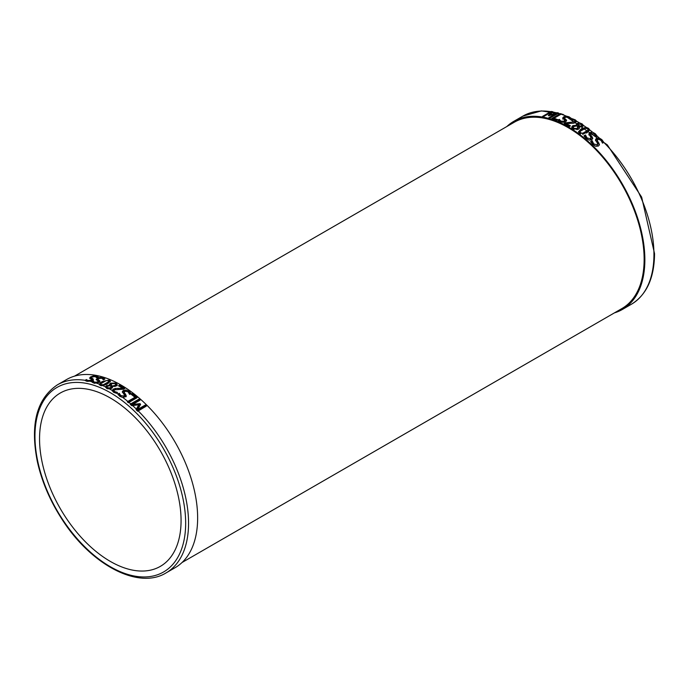 <?xml version="1.0" encoding="UTF-8"?>
<svg xmlns="http://www.w3.org/2000/svg" width="689" height="689" viewBox="0 0 689 689"><rect width="100%" height="100%" fill="white"/><g stroke="black" fill="none" stroke-linecap="round" stroke-linejoin="round"><path stroke-width="1.03" d="M103.479 384.712L108.741 381.68L108.38 380.586L106.184 380.604L100.904 383.661L101.274 384.695L103.479 384.712L103.479 385.53M105.96 384.703L108.741 382.8L108.38 380.586M100.904 383.661L101.274 384.695M580.164 131.341L580.534 132.831L582.722 133.27L588.01 130.204L587.639 128.731L585.426 128.318L580.164 131.341L579.94 133.063M588.01 131.332L588.217 129.618L588.01 131.332L582.722 134.389M181.069 520.548A100.069 57.781 -120 0 0 137.387 419.842A100.069 57.781 -120 0 0 60.27 393.031A100.069 57.781 -120 0 0 60.27 508.585A100.069 57.781 -120 0 0 160.348 566.367A100.069 57.781 -120 0 0 181.069 520.548M110.834 386.632L110.154 385.694L107.553 386.262L106.976 387.02L107.665 387.795L110.404 387.804L110.955 387.063M114.839 385.461L115.674 384.402L114.994 383.54L111.739 383.678L111.265 385.039L111.997 386.004L114.839 385.461L114.839 386.52M111.265 386.159L111.067 384.445L111.265 386.159L112.359 387.14M117.905 394.022L119.18 393.29A108.604 62.708 60 0 1 119.266 393.341L120.739 395.555L123.891 396.063L124.39 394.892L122.289 391.8L123.253 390.517L125.88 389.983L128.929 391.094L131.108 393.574L129.661 394.409A108.604 62.708 -120 0 0 129.575 394.349L128.016 391.731L124.64 391.223L124.382 392.721L126.225 395.564L125.217 396.89L122.521 397.277L119.817 396.373L117.905 394.022A108.604 62.708 -120 0 0 116.458 393.066A2.041 1.18 120 0 0 116.286 393.186L113.539 392.274L112.281 390.491L113.34 389.156L115.528 388.415L122.711 388.355A108.604 62.708 -120 0 0 118.448 385.788L119.455 385.211A108.604 62.708 60 0 1 124.804 388.475L123.572 389.19L114.581 389.81L113.926 390.689L114.632 391.541L117.457 392.411A108.604 62.708 60 0 1 117.518 392.454L116.458 393.066M124.382 393.841L124.046 391.989L124.382 393.841L126.225 396.692M127.818 401.42L134.949 397.303A108.604 62.708 -120 0 0 131.074 394.229L132.099 393.634A108.604 62.708 60 0 1 137.128 397.674L128.964 402.385A1.998 1.154 120 0 0 128.455 402.789A108.474 62.63 -120 0 0 127.301 401.825A2.007 1.154 -60 0 1 127.818 401.42A108.604 62.708 -120 0 0 122.521 397.277M130.721 403.892L138.885 399.181A108.604 62.708 60 0 1 140.039 400.188L132.564 404.503L139.91 403.633A108.604 62.708 60 0 1 140.616 404.288L137.774 409.378L145.241 405.063A108.604 62.708 60 0 1 146.318 406.131L137.645 411.247A108.474 62.63 -120 0 0 136.077 409.697L138.739 404.736L131.814 405.718A108.474 62.63 -120 0 0 130.212 404.297L130.721 403.892A108.604 62.708 -120 0 0 128.964 402.385M166.058 572.921L175.152 567.667A108.604 62.708 -120 0 0 197.64 517.947A108.604 62.708 -120 0 0 150.236 408.655A108.604 62.708 -120 0 0 66.54 379.561L57.454 384.806C36.732 398.681 30.023 424.235 37.327 461.466C41.762 481.422 49.978 500.679 61.984 519.248C90.905 564.773 138.403 590.025 166.058 572.921A108.604 62.708 -120 0 0 188.553 523.201A108.604 62.708 -120 0 0 138.162 410.842M89.983 378.511L90.448 376.978L93.075 376.03L96.124 375.987L98.303 377.012L96.856 377.848A108.604 62.708 -120 0 0 96.77 377.822L95.211 376.573L91.835 377.055L91.577 378.011L93.42 379.312L92.412 380.354L89.716 381.198L87.012 381.344L84.997 380.38L86.375 379.579A108.604 62.708 60 0 1 86.461 379.587L87.934 380.552L91.086 380.139L91.31 379.114L89.484 377.96M91.086 380.914L91.31 379.114M91.835 377.055L91.577 379.191L93.42 380.474M96.624 380.061L97.089 378.321L99.716 377.469L102.773 377.675L104.943 379.019L103.496 379.854A108.604 62.708 -120 0 0 103.41 379.82L101.86 378.278L98.475 378.545L98.217 379.622L100.06 381.258L99.052 382.361L96.357 383.101L93.652 383.015L91.637 381.758L93.015 380.965A108.604 62.708 60 0 1 93.101 380.983L94.574 382.223L97.735 382.007L97.95 380.862L96.124 379.372M98.32 382.498L97.95 380.862M98.217 380.767L97.881 379.183L98.217 380.767L100.06 382.386M99.225 384.143L102.05 381.56L109.344 380.035L110.438 381.155L107.605 383.851L102.79 385.616L100.31 385.452L99.225 384.143A108.604 62.708 -120 0 0 96.357 383.101M112.402 387.761L112.359 386.563L111.704 388.355L109.448 388.897L106.804 388.501L105.52 386.882L106.399 385.719L109.801 385.16L109.491 384.324L110.429 383.17L115.873 383.05L117.208 384.583L116.105 386.055L112.393 386.546L112.54 387.252M113.926 391.671L113.918 390.629L113.926 391.808L115.046 392.876M89.949 378.494L91.241 377.779M91.086 381.301L91.31 380.285M85.953 381.008L86.375 380.767A107.243 61.915 60 0 1 86.461 380.776L86.831 381.301M91.835 378.244L91.577 379.191M96.52 377.236L97.399 377.529M92.748 378.554L92.748 379.717M86.461 379.587L86.461 380.776M86.375 379.579L86.375 380.767M106.976 387.02L107.363 388.725M109.654 384.918L111.48 383.833M115.563 384.023L117.208 385.694M109.801 385.16L109.801 385.685M109.766 385.177L109.766 385.685M105.684 387.459L107.234 386.486M111.997 386.004L111.997 387.123M114.977 386.495L115.674 384.402M110.404 388.915L110.834 387.743M110.955 388.183L110.955 387.072M96.451 379.932L97.89 379.105M97.735 383.144L97.95 381.999M92.429 382.455L93.015 382.111A107.243 61.915 60 0 1 93.101 382.137L94.574 383.368M102.911 378.864L104.185 379.45M99.388 380.337L99.388 381.473M93.015 380.965L93.015 382.111M93.101 380.983L93.101 382.137M112.428 391.094L115.528 389.526M112.281 390.499L112.281 390.491A108.604 62.708 -120 0 0 109.448 388.897M115.528 388.415L115.528 389.414M118.163 388.243L118.163 389.087M122.711 388.355L122.711 389.139M119.412 386.348L119.455 386.322A107.243 61.915 60 0 1 123.891 389.001M119.455 385.211L119.455 386.322M116.14 392.153L116.14 393.152M130.927 404.917L138.885 400.326A107.243 61.915 60 0 1 139.247 400.645M136.448 410.067L138.739 405.899L138.739 404.736M137.774 409.378L137.774 410.558L145.241 406.243A107.243 61.915 60 0 1 145.568 406.562M138.739 404.925L139.91 404.796A107.243 61.915 60 0 1 140.186 405.054M145.241 405.063L145.241 406.243M139.91 403.633L139.91 404.796M132.564 404.503L132.564 405.502A108.604 62.708 -120 0 1 136.353 409.068M138.885 399.181L138.885 400.326M127.68 391.507L130.609 393.858M122.427 392.385L124.812 391.128M123.546 397.338L124.433 396.64L124.476 395.279M119.266 393.341L119.266 394.461L121.453 397.097M119.18 393.29L119.18 394.401A107.243 61.915 60 0 1 119.266 394.461M125.553 394.065L125.553 395.193M118.31 394.909L119.18 394.401M131.918 394.875L132.099 394.763A107.243 61.915 60 0 1 136.319 398.139M128.033 402.436L134.949 398.44L134.949 397.303M132.099 393.634L132.099 394.763M108.741 382.8L108.38 381.715L108.741 382.8M99.414 384.755L102.609 382.378M108.931 381.017L110.24 381.749M100.904 384.789L101.274 385.814M577.959 125.846L577.959 124.761L578.751 126.337L581.352 125.906L581.809 124.675L578.51 123.994L578.071 126.354L579.104 127.491M574.066 126.311L573.239 127.422L573.92 128.404L577.175 128.516L577.64 126.991L576.908 125.863L572.809 126.759L571.706 128.283M577.838 128.809L577.64 126.991M571 118.224L569.725 118.956A108.604 62.708 -120 0 0 569.648 118.913L568.167 117.251L565.014 117.259L564.799 118.525L566.625 120.489L565.652 121.669L563.025 122.349L559.976 121.764L557.806 120.179L559.253 119.343A108.604 62.708 60 0 1 559.339 119.378L560.889 121.152L564.265 121.195L564.532 119.938L562.689 117.974L563.697 116.837L566.384 116.148L569.088 116.829L571 118.224A108.604 62.708 60 0 1 572.447 118.939A2.041 1.18 -60 0 1 572.628 118.852L572.628 119.714M564.799 119.645L564.429 117.94L564.799 119.645L566.418 121.04M564.868 121.617L564.532 119.938M560.45 113.625A108.474 62.63 60 0 1 561.604 113.995A2.007 1.154 120 0 0 561.096 114.176L553.956 118.293A108.604 62.708 60 0 1 557.832 119.697L556.807 120.291A108.604 62.708 -120 0 0 551.777 118.517L559.942 113.806A1.998 1.154 -60 0 1 560.45 113.625L560.45 114.546M551.26 111.472A108.474 62.63 60 0 1 552.836 111.739L550.175 114.848L557.091 112.669A108.474 62.63 60 0 1 558.693 113.099L550.02 118A108.604 62.708 -120 0 0 548.875 117.681L556.342 113.366L548.995 115.743A108.604 62.708 -120 0 0 548.298 115.597L551.131 112.229L543.664 116.536A108.604 62.708 -120 0 0 542.587 116.363L550.752 111.652L551.26 111.472L551.26 112.54A107.243 61.915 60 0 1 551.975 112.651M614.424 312.875A108.604 62.708 -120 0 0 622.365 309.473A108.604 62.708 -120 0 0 644.861 259.753A108.604 62.708 -120 0 0 597.449 150.46A108.604 62.708 -120 0 0 513.761 121.359A108.604 62.708 -120 0 0 506.837 126.535M603.805 142.39L602.53 143.123A108.604 62.708 -120 0 0 602.453 143.036L600.972 140.125L597.819 139.221L597.32 140.522L599.43 144.535L598.457 146.008L595.83 146.283L592.781 144.526L590.611 141.486L592.058 140.651A108.604 62.708 60 0 1 592.144 140.728L593.694 143.872L597.07 144.914L597.596 143.622L595.494 139.6L596.502 138.179L599.189 137.938L601.893 139.669L603.805 142.39A108.604 62.708 60 0 1 653.947 254.508A108.604 62.708 60 0 1 631.46 304.219L622.365 309.473M597.165 136.103L595.89 136.844A108.604 62.708 -120 0 0 595.813 136.767L594.331 134.122L591.179 133.416L590.68 134.656L592.79 138.274L591.817 139.686L589.19 140.056L586.141 138.558L583.971 135.828L585.417 134.992A108.604 62.708 60 0 1 585.504 135.061L587.054 137.912L590.43 138.73L590.947 137.507L588.854 133.873L589.853 132.512L592.549 132.176L595.253 133.675L597.165 136.103A108.604 62.708 60 0 1 599.189 137.938M589.681 129.859L586.856 132.891L579.57 133.39L578.476 131.745L581.301 128.791L586.124 127.276L588.595 128.378L589.681 129.911A108.604 62.708 60 0 1 592.549 132.176M571.706 127.164L572.809 125.648L576.512 125.252L577.21 123.357L579.458 122.857L582.102 123.882L583.385 125.381L582.506 126.664L579.104 126.974L579.423 127.99L578.476 129.256L573.041 128.895L571.706 127.129M576.547 125.82L576.366 124.494M572.628 118.852L575.367 119.903L576.624 121.186L575.573 122.521L573.386 123.262L566.203 123.538A108.604 62.708 60 0 1 570.458 125.889L569.458 126.466A108.604 62.708 -120 0 0 564.11 123.555L565.333 122.849L574.325 121.884L574.988 121.014L574.273 120.239L571.448 119.585A108.604 62.708 -120 0 0 571.388 119.55L572.447 118.939M574.109 123.116L574.988 122.194L574.988 121.014M597.234 140.074L597.251 141.443L599.327 145.086M599.731 139.264L603.461 142.589M595.494 140.763L596.502 139.342L598.767 139.014M595.882 146.301L597.07 146.094L597.673 144.044M591.059 142.39L592.058 141.813A107.243 61.915 60 0 1 592.144 141.891L593.694 145.043L595.098 146.059M592.144 140.728L592.144 141.891M592.058 140.651L592.058 141.813M576.917 129.765L577.64 128.102M581.283 127.06L581.938 125.088M578.751 126.337L578.751 127.456M579.104 126.974L579.303 128.498M576.512 125.252L576.512 125.811M581.714 124.554L583.256 125.949M576.495 125.105L578.433 124.037M573.239 127.422L573.481 129.153M577.959 125.872L578.071 126.354M590.594 134.234L590.611 135.569L592.669 138.816M593.608 133.623L596.795 136.319M588.854 135.01L589.853 133.649L591.722 133.218M589.698 140.117L591.033 139.049L591.033 137.903M584.444 136.689L585.417 136.129A107.243 61.915 60 0 1 585.504 136.189L587.984 139.703M585.504 135.061L585.504 136.189M585.417 134.992L585.417 136.129M574.669 120.497L576.46 121.738M576.624 121.178L576.624 121.186A108.604 62.708 60 0 1 579.458 122.857M566.203 123.538L566.203 124.649M566.418 124.761A107.243 61.915 60 0 1 569.493 126.44M565.135 124.08L566.203 123.942M565.333 122.849L565.333 123.96M556.342 113.961L557.091 113.711A107.243 61.915 60 0 1 557.332 113.771M549.202 115.683L551.131 113.409L551.131 112.229M556.342 113.366L556.342 114.348M558.495 120.902L559.253 120.463A107.243 61.915 60 0 1 559.339 120.497L560.889 122.272M559.253 119.343L559.253 120.463M559.339 119.378L559.339 120.497M564.265 122.315L564.532 121.057M562.689 119.094L564.61 117.561M568.881 117.673L570.432 118.551M553.052 118.93L553.956 118.405M553.956 118.293L553.956 119.24M580.164 132.469L580.534 133.959L580.534 132.831M587.674 128.757L589.569 130.428M578.596 132.297L581.301 129.911L584.823 128.481M550.175 114.848L550.175 115.364M557.091 112.669L557.091 113.711M74.49 376.151L514.27 122.246A107.587 62.113 60 0 1 621.857 184.359A107.587 62.113 60 0 1 621.857 308.586L182.068 562.491M85.1 380.311A108.604 62.708 -120 0 0 57.454 384.806M91.74 381.697A108.604 62.708 -120 0 0 89.716 381.198M105.52 386.882A108.604 62.708 -120 0 0 102.79 385.616M87.934 380.552L87.934 381.413M90.448 376.978L90.448 378.166M96.124 375.987L96.124 376.917M93.075 376.03L93.075 376.59M107.665 387.795L107.665 388.794M110.429 383.17L110.429 384.281M115.873 383.05L115.873 384.161M106.399 385.719L106.399 386.839M110.404 387.804L110.404 388.82M94.574 382.223L94.574 383.179M97.735 382.007L97.735 382.886M97.089 378.321L97.089 379.475M102.773 377.675L102.773 378.743M99.716 377.469L99.716 378.115M113.34 389.156L113.34 390.267M114.632 391.541L114.632 392.652M125.88 389.983L125.88 390.93M128.929 391.094L128.929 392.213M123.253 390.517L123.253 391.628M123.891 396.063L123.891 397.183M120.739 395.555L120.739 396.675M106.425 383.317L106.425 384.436M102.05 381.56L102.05 382.688M109.344 380.035L109.344 381.155M561.096 114.176A108.604 62.708 60 0 1 566.384 116.148M558.185 113.289A108.604 62.708 60 0 1 559.942 113.806M513.761 121.359L522.856 116.114A108.604 62.708 60 0 1 550.752 111.652M583.385 125.381A108.604 62.708 60 0 1 586.124 127.276M596.502 138.179L596.502 139.342M601.893 139.669L601.893 140.642M597.07 144.914L597.07 146.094M593.694 143.872L593.694 145.043M597.604 141.056L597.604 142.227M598.922 143.036L598.922 144.216M577.175 128.516L577.175 129.635M573.92 128.404L573.92 129.36M581.352 125.906L581.352 127.017M572.809 125.648L572.809 126.759M582.102 123.882L582.102 124.778M577.21 123.357L577.21 124.468M589.853 132.512L589.853 133.649M595.253 133.675L595.253 134.622M590.43 138.73L590.43 139.884M587.054 137.912L587.054 139.049M590.964 135.139L590.964 136.276M592.282 136.913L592.282 138.058M575.367 119.903L575.367 120.816M569.519 122.728L569.519 123.503M574.325 121.884L574.325 122.995M574.988 121.143L574.988 122.134M566.117 119.585L566.117 120.704M560.889 121.152L560.889 122.099M564.265 121.195L564.265 122.194M563.697 116.837L563.697 117.965M582.722 133.27L582.722 134.346M588.595 128.378L588.595 129.299M581.301 128.791L581.301 129.911M552.552 111.962A108.604 62.708 60 0 1 556.359 112.798M569.088 116.829L569.088 117.759M185.66 523.201A106.562 61.528 60 0 1 72.629 533.295A106.562 61.528 60 0 1 72.629 382.593A106.562 61.528 60 0 1 185.66 523.201M91.241 377.658L91.241 378.838M91.671 379.527L91.671 380.698M108.965 382.309L108.965 381.189M100.697 385.246L100.697 384.118M522.856 116.114L541.433 110.886L562.922 114.34L607.302 144.845L641.64 197.097L654.55 253.673C654.309 277.977 646.618 294.832 631.46 304.219"/></g></svg>
